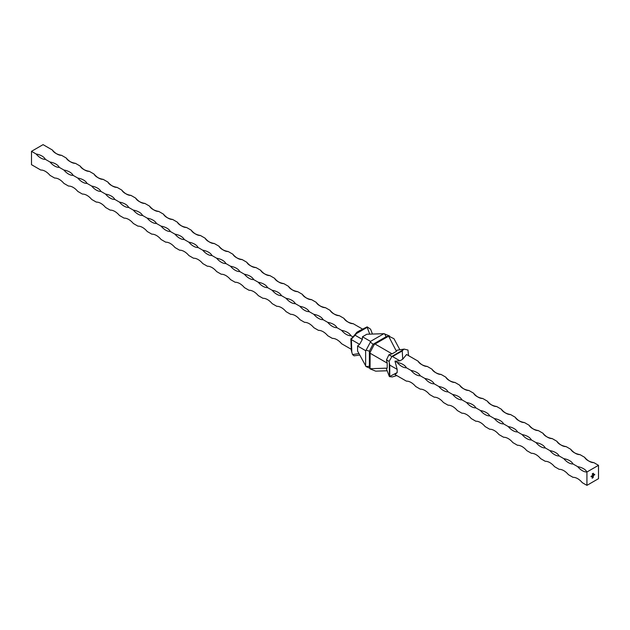 <?xml version="1.0" encoding="UTF-8"?>
<svg xmlns="http://www.w3.org/2000/svg" width="630" height="630" viewBox="0 0 630 630"><rect width="100%" height="100%" fill="white"/><g stroke="black" fill="none" stroke-linecap="round" stroke-linejoin="round"><path stroke-width="0.94" d="M592.271 474.233L592.484 473.736L592.231 474.201M592.484 473.736L592.436 474.453L592.436 473.713M593.704 474.76L593.704 475.492L593.704 474.76M593.184 475.485L593.594 475.083L593.184 475.485M593.365 474.949L593.318 475.461L593.318 474.925M598.5 478.674L598.5 465.318L586.932 471.996L586.932 485.36L598.5 478.674M591.806 476.28L592.224 475.878L591.806 476.28M591.987 475.745L591.94 476.256L591.94 475.721M591.57 475.997L591.625 476.485M591.05 476.296L591.105 476.784M593.397 473.232L593.499 473.878M592.948 475.201L592.334 475.839L592.948 475.201L593.003 475.689M592.743 475.792L592.334 475.839M594.098 474.532L593.917 475.067M593.224 477.367L592.161 478.249L592.397 476.516L592.271 478.052L592.798 477.745L593.177 476.107L592.783 477.572L592.42 477.808L592.861 477.099L592.42 477.028L593.295 475.91L593.043 477.666M592.743 473.957L592.956 473.469L592.696 473.933M592.956 473.469L592.909 474.185L592.909 473.437M594.641 474.225L594.696 474.902M417.989 361.1A13.907 8.032 0 0 0 427.242 366.44A13.907 8.032 60 0 1 417.989 361.1L406.578 354.509L402.712 359.226L399.932 360.832L395.002 361.187L397.16 369.377L397.16 372.59L395.002 374.551L406.413 381.142A13.907 8.032 -120 0 1 415.674 386.481L420.297 389.159A13.907 8.032 -120 0 1 429.558 394.498L434.188 397.176A13.907 8.032 -120 0 1 443.441 402.515L448.072 405.192A13.907 8.032 -120 0 1 457.325 410.532L461.955 413.209A13.907 8.032 -120 0 1 471.216 418.548L475.839 421.226A13.907 8.032 -120 0 1 485.1 426.565L489.731 429.243A13.907 8.032 -120 0 1 498.984 434.582L503.614 437.259A13.907 8.032 -120 0 1 512.875 442.599L517.498 445.276A13.907 8.032 -120 0 1 526.759 450.615L531.389 453.293A13.907 8.032 -120 0 1 540.642 458.632L545.273 461.31A13.907 8.032 -120 0 1 554.526 466.649L559.156 469.326A13.907 8.032 -120 0 1 568.417 474.666L573.04 477.343A13.907 8.032 -120 0 1 582.301 482.682L586.932 485.36M577.671 466.649A13.907 8.032 -120 0 0 586.932 471.996A13.907 8.032 0 0 0 577.671 466.649L573.04 463.979A13.907 8.032 0 0 0 563.787 458.632L559.156 455.962A13.907 8.032 0 0 0 549.903 450.615L545.273 447.946A13.907 8.032 0 0 0 536.012 442.599L531.389 439.929A13.907 8.032 0 0 0 522.128 434.582L517.498 431.912A13.907 8.032 0 0 0 508.245 426.565L503.614 423.895A13.907 8.032 0 0 0 494.361 418.548L489.731 415.879A13.907 8.032 0 0 0 480.469 410.532L475.839 407.862A13.907 8.032 0 0 0 466.586 402.515L461.955 399.845A13.907 8.032 0 0 0 452.702 394.498L448.072 391.828A13.907 8.032 0 0 0 438.811 386.481L434.188 383.812A13.907 8.032 0 0 0 424.927 378.465L420.297 375.795A13.907 8.032 0 0 0 411.043 370.448L406.413 367.778A13.907 8.032 0 0 0 397.16 362.431L395.002 361.187M598.5 465.318L593.87 462.64A13.907 8.032 60 0 1 584.616 457.301A13.907 8.032 0 0 0 593.87 462.64M584.616 457.301L579.986 454.624A13.907 8.032 60 0 1 570.725 449.284A13.907 8.032 0 0 0 579.986 454.624M570.725 449.284L566.102 446.607A13.907 8.032 60 0 1 556.841 441.268A13.907 8.032 0 0 0 566.102 446.607M556.841 441.268L552.211 438.59A13.907 8.032 60 0 1 542.958 433.251A13.907 8.032 0 0 0 552.211 438.59M542.958 433.251L538.327 430.573A13.907 8.032 60 0 1 529.074 425.234A13.907 8.032 0 0 0 538.327 430.573M529.074 425.234L524.443 422.557A13.907 8.032 60 0 1 515.183 417.217A13.907 8.032 0 0 0 524.443 422.557M515.183 417.217L510.56 414.54A13.907 8.032 60 0 1 501.299 409.201A13.907 8.032 0 0 0 510.56 414.54M501.299 409.201L496.668 406.523A13.907 8.032 60 0 1 487.415 401.184A13.907 8.032 0 0 0 496.668 406.523M487.415 401.184L482.785 398.507A13.907 8.032 60 0 1 473.532 393.167A13.907 8.032 0 0 0 482.785 398.507M473.532 393.167L468.901 390.49A13.907 8.032 60 0 1 459.64 385.15A13.907 8.032 0 0 0 468.901 390.49M459.64 385.15L455.017 382.473A13.907 8.032 60 0 1 445.756 377.134A13.907 8.032 0 0 0 455.017 382.473M445.756 377.134L441.126 374.456A13.907 8.032 60 0 1 431.873 369.117A13.907 8.032 0 0 0 441.126 374.456M431.873 369.117L427.242 366.44M402.712 359.226L402.247 350.941L392.529 356.556L399.932 360.832M402.247 350.941L403.082 349.926L391.805 356.438L392.529 356.556M403.082 349.926L404.121 349.099L396.876 350.272L396.459 351.343L388.568 336.081L393.97 338.712L399.885 349.784M397.16 369.377L389.75 365.101L389.096 361.399L386.481 359.887L387.206 363.108L370.141 353.249L370.046 352.477L374.377 344.271L375.023 344.011L392.088 353.863L396.459 351.343M392.088 353.863L388.915 354.769L391.805 356.438M375.023 344.011L388.419 336.278M404.121 349.099L407.964 350.044L408.547 355.643M386.481 359.887L388.915 354.769M387.159 370.771L375.693 371.149L370.046 368.857L370.141 353.249M370.141 368.715L387.206 368.148L387.206 363.108M389.285 363.345L389.45 376.606L397.16 372.59M387.206 368.148L386.403 368.77L389.285 376.362M389.75 365.101L389.75 376.33M396.758 375.567L392.23 376.945L389.45 376.606M389.096 361.399L391.828 356.604M388.568 336.081L386.095 336.751L373.007 344.311L369.385 351.154L369.385 366.274L370.046 368.857M374.377 344.271L373.007 344.311L370.44 341.995L370.511 341.405L362.47 336.767L362.337 339.42L355.068 335.231L351.39 339.129L351.8 352.17L352.556 354.595L354.091 355.824L359.714 355.036M370.046 352.477L369.385 351.154L366.101 350.201L370.44 341.995M369.889 368.235L366.101 366.581L369.385 366.274M366.101 366.581L357.58 351.044L357.58 346.004L365.628 350.65L366.101 350.201M365.628 366.109L365.628 350.65M358.927 353.564L352.556 354.595M351.8 339.869L359.588 344.366L357.58 346.004M351.39 339.129L351.335 350.414L351.8 352.17M351.335 339.184L350.871 338.916L351.335 350.414M359.588 344.366L362.337 339.42M370.511 341.405L383.906 333.68L389.56 335.971L389.718 336.585M362.47 336.767L366.833 334.246L383.906 333.68M372.44 334.058L370.582 329.175L367.195 326.883L367.172 327.364L356.517 333.522L355.068 335.231M367.172 327.364L369.755 334.144M367.195 326.883L357.352 332.506L356.517 333.522M367.077 326.891L359.667 330.632L356.887 332.238L357.352 332.506M384.623 333.805L386.095 336.751M563.787 458.632A13.907 8.032 -120 0 0 573.04 463.979M549.903 450.615A13.907 8.032 -120 0 0 559.156 455.962M536.012 442.599A13.907 8.032 -120 0 0 545.273 447.946M522.128 434.582A13.907 8.032 -120 0 0 531.389 439.929M508.245 426.565A13.907 8.032 -120 0 0 517.498 431.912M494.361 418.548A13.907 8.032 -120 0 0 503.614 423.895M480.469 410.532A13.907 8.032 -120 0 0 489.731 415.879M466.586 402.515A13.907 8.032 -120 0 0 475.839 407.862M452.702 394.498A13.907 8.032 -120 0 0 461.955 399.845M438.811 386.481A13.907 8.032 -120 0 0 448.072 391.828M424.927 378.465A13.907 8.032 -120 0 0 434.188 383.812M411.043 370.448A13.907 8.032 -120 0 0 420.297 375.795M397.16 362.431A13.907 8.032 -120 0 0 406.413 367.778M36.13 153.996A13.907 8.032 -120 0 0 45.384 159.343A13.907 8.032 0 0 0 36.13 153.996L31.5 151.326L43.068 144.64L52.329 149.987A13.907 8.032 0 0 0 61.583 155.334A13.907 8.032 60 0 1 52.329 149.987M61.583 155.334L66.213 158.004A13.907 8.032 0 0 0 75.474 163.351A13.907 8.032 60 0 1 66.213 158.004M75.474 163.351L80.097 166.021A13.907 8.032 0 0 0 89.358 171.368A13.907 8.032 60 0 1 80.097 166.021M89.358 171.368L93.988 174.037A13.907 8.032 0 0 0 103.241 179.385A13.907 8.032 60 0 1 93.988 174.037M103.241 179.385L107.872 182.054A13.907 8.032 0 0 0 117.125 187.401A13.907 8.032 60 0 1 107.872 182.054M117.125 187.401L121.755 190.071A13.907 8.032 0 0 0 131.016 195.418A13.907 8.032 60 0 1 121.755 190.071M131.016 195.418L135.639 198.088A13.907 8.032 0 0 0 144.9 203.435A13.907 8.032 60 0 1 135.639 198.088M144.9 203.435L149.53 206.105A13.907 8.032 0 0 0 158.784 211.452A13.907 8.032 60 0 1 149.53 206.105M158.784 211.452L163.414 214.121A13.907 8.032 0 0 0 172.675 219.468A13.907 8.032 60 0 1 163.414 214.121M172.675 219.468L177.298 222.138A13.907 8.032 0 0 0 186.559 227.485A13.907 8.032 60 0 1 177.298 222.138M186.559 227.485L191.189 230.155A13.907 8.032 0 0 0 200.442 235.502A13.907 8.032 60 0 1 191.189 230.155M200.442 235.502L205.073 238.171A13.907 8.032 0 0 0 214.326 243.519A13.907 8.032 60 0 1 205.073 238.171M214.326 243.519L218.957 246.188A13.907 8.032 0 0 0 228.218 251.535A13.907 8.032 60 0 1 218.957 246.188M228.218 251.535L232.84 254.205A13.907 8.032 0 0 0 242.101 259.552A13.907 8.032 60 0 1 232.84 254.205M242.101 259.552L246.732 262.222A13.907 8.032 0 0 0 255.985 267.569A13.907 8.032 60 0 1 246.732 262.222M255.985 267.569L260.615 270.238A13.907 8.032 0 0 0 269.868 275.586A13.907 8.032 60 0 1 260.615 270.238M269.868 275.586L274.499 278.255A13.907 8.032 0 0 0 283.76 283.602A13.907 8.032 60 0 1 274.499 278.255M283.76 283.602L288.382 286.272A13.907 8.032 0 0 0 297.643 291.619A13.907 8.032 60 0 1 288.382 286.272M297.643 291.619L302.274 294.289A13.907 8.032 0 0 0 311.527 299.636A13.907 8.032 60 0 1 302.274 294.289M311.527 299.636L316.158 302.305A13.907 8.032 0 0 0 325.411 307.653A13.907 8.032 60 0 1 316.158 302.305M325.411 307.653L330.041 310.322A13.907 8.032 0 0 0 339.302 315.669A13.907 8.032 60 0 1 330.041 310.322M339.302 315.669L343.925 318.339A13.907 8.032 0 0 0 353.186 323.686A13.907 8.032 60 0 1 343.925 318.339M353.186 323.686L362.628 329.136M45.384 159.343L50.014 162.012A13.907 8.032 -120 0 0 59.275 167.359A13.907 8.032 0 0 0 50.014 162.012M59.275 167.359L63.898 170.029A13.907 8.032 -120 0 0 73.159 175.376A13.907 8.032 0 0 0 63.898 170.029M73.159 175.376L77.789 178.046A13.907 8.032 -120 0 0 87.042 183.393A13.907 8.032 0 0 0 77.789 178.046M87.042 183.393L91.673 186.063A13.907 8.032 -120 0 0 100.926 191.41A13.907 8.032 0 0 0 91.673 186.063M100.926 191.41L105.556 194.079A13.907 8.032 -120 0 0 114.818 199.427A13.907 8.032 0 0 0 105.556 194.079M114.818 199.427L119.44 202.096A13.907 8.032 -120 0 0 128.701 207.443A13.907 8.032 0 0 0 119.44 202.096M128.701 207.443L133.332 210.113A13.907 8.032 -120 0 0 142.585 215.46A13.907 8.032 0 0 0 133.332 210.113M142.585 215.46L147.215 218.13A13.907 8.032 -120 0 0 156.468 223.477A13.907 8.032 0 0 0 147.215 218.13M156.468 223.477L161.099 226.146A13.907 8.032 -120 0 0 170.36 231.493A13.907 8.032 0 0 0 161.099 226.146M170.36 231.493L174.982 234.163A13.907 8.032 -120 0 0 184.244 239.51A13.907 8.032 0 0 0 174.982 234.163M184.244 239.51L188.874 242.18A13.907 8.032 -120 0 0 198.127 247.527A13.907 8.032 0 0 0 188.874 242.18M198.127 247.527L202.758 250.197A13.907 8.032 -120 0 0 212.011 255.544A13.907 8.032 0 0 0 202.758 250.197M212.011 255.544L216.641 258.213A13.907 8.032 -120 0 0 225.902 263.56A13.907 8.032 0 0 0 216.641 258.213M225.902 263.56L230.525 266.23A13.907 8.032 -120 0 0 239.786 271.577A13.907 8.032 0 0 0 230.525 266.23M239.786 271.577L244.416 274.247A13.907 8.032 -120 0 0 253.669 279.594A13.907 8.032 0 0 0 244.416 274.247M253.669 279.594L258.3 282.264A13.907 8.032 -120 0 0 267.561 287.611A13.907 8.032 0 0 0 258.3 282.264M267.561 287.611L272.184 290.28A13.907 8.032 -120 0 0 281.445 295.627A13.907 8.032 0 0 0 272.184 290.28M281.445 295.627L286.075 298.297A13.907 8.032 -120 0 0 295.328 303.644A13.907 8.032 0 0 0 286.075 298.297M295.328 303.644L299.959 306.314A13.907 8.032 -120 0 0 309.212 311.661A13.907 8.032 0 0 0 299.959 306.314M309.212 311.661L313.842 314.331A13.907 8.032 -120 0 0 323.103 319.678A13.907 8.032 0 0 0 313.842 314.331M323.103 319.678L327.726 322.347A13.907 8.032 -120 0 0 336.987 327.695A13.907 8.032 0 0 0 327.726 322.347M336.987 327.695L341.618 330.364A13.907 8.032 -120 0 0 350.871 335.711A13.907 8.032 0 0 0 341.618 330.364M350.871 335.711L353.02 336.955L356.887 332.238M351.272 349.303L341.618 343.728A13.907 8.032 -120 0 0 332.356 338.381L327.726 335.711A13.907 8.032 -120 0 0 318.473 330.364L313.842 327.695A13.907 8.032 -120 0 0 304.589 322.347L299.959 319.678A13.907 8.032 -120 0 0 290.698 314.331L286.075 311.661A13.907 8.032 -120 0 0 276.814 306.314L272.184 303.644A13.907 8.032 -120 0 0 262.93 298.297L258.3 295.627A13.907 8.032 -120 0 0 249.039 290.28L244.416 287.611A13.907 8.032 -120 0 0 235.155 282.264L230.525 279.594A13.907 8.032 -120 0 0 221.272 274.247L216.641 271.577A13.907 8.032 -120 0 0 207.388 266.23L202.758 263.56A13.907 8.032 -120 0 0 193.497 258.213L188.874 255.544A13.907 8.032 -120 0 0 179.613 250.197L174.982 247.527A13.907 8.032 -120 0 0 165.729 242.18L161.099 239.51A13.907 8.032 -120 0 0 151.846 234.163L147.215 231.493A13.907 8.032 -120 0 0 137.954 226.146L133.332 223.477A13.907 8.032 -120 0 0 124.071 218.13L119.44 215.46A13.907 8.032 -120 0 0 110.187 210.113L105.556 207.443A13.907 8.032 -120 0 0 96.303 202.096L91.673 199.427A13.907 8.032 -120 0 0 82.412 194.079L77.789 191.41A13.907 8.032 -120 0 0 68.528 186.063L63.898 183.393A13.907 8.032 -120 0 0 54.645 178.046L50.014 175.376A13.907 8.032 -120 0 0 40.761 170.029L31.5 164.682L31.5 151.326M350.871 338.916L353.02 336.955M593.72 474.76L593.759 475.453M592.751 477.855L592.161 478.194M592.342 476.666L592.271 477.067M592.224 477.044L592.271 478.052M592.98 476.17L593.027 476.981M592.42 477.138L592.861 476.941M593.247 475.933L593.295 477.02"/></g></svg>

